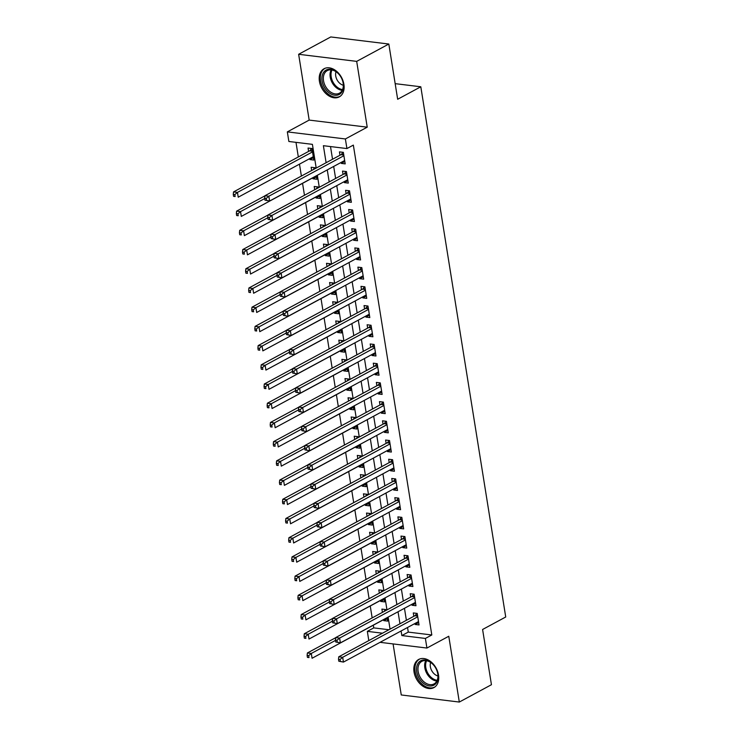 <?xml version="1.0" encoding="UTF-8"?>
<svg xmlns="http://www.w3.org/2000/svg" width="739" height="739" viewBox="0 0 739 739"><rect width="100%" height="100%" fill="white"/><g stroke="black" fill="none" stroke-linecap="round" stroke-linejoin="round"><path stroke-width="1.11" d="M319.424 81.308A15.999 11.233 -118.4 0 0 339.266 96.883A15.999 11.233 -118.4 0 0 343.903 84.301A15.999 11.233 -118.4 0 0 324.07 68.727A15.999 11.233 -118.4 0 0 319.424 81.308M414.043 672.037A15.999 11.233 -118.4 0 0 433.885 687.612A15.999 11.233 -118.4 0 0 438.523 675.03A15.999 11.233 -118.4 0 0 418.68 659.456A15.999 11.233 -118.4 0 0 414.043 672.037M316.2 168.067L312.403 144.354L288.866 141.482L287.332 131.884L345.381 138.96L346.924 148.567L323.386 145.694L326.111 162.719M309.179 120.087L367.228 127.173L356.688 61.374L388.825 44.035L330.767 36.95L298.639 54.289L309.179 120.087L287.332 131.884M393.083 643.918L401.259 694.965L459.307 702.05L448.776 636.251L426.92 648.048L380.068 642.33M368.807 640.584L367.329 631.355L382.488 633.203M373.324 625.203L373.758 627.891L367.329 631.355M295.988 142.35L298.325 156.954M299.48 164.141L301.383 176.067M302.556 183.355L304.468 195.272M305.632 202.56L307.544 214.486M308.708 221.774L310.62 233.7M311.784 240.988L313.696 252.904M314.86 260.193L316.772 272.118M317.936 279.407L319.848 291.323M321.022 298.621L322.925 310.537M324.098 317.825L326.001 329.751M327.174 337.039L329.077 348.956M330.25 356.253L332.162 368.17M333.326 375.458L335.238 387.384M336.402 394.672L338.314 406.589M339.478 413.886L341.39 425.803M342.554 433.091L344.466 445.017M345.63 452.305L347.542 464.221M348.706 471.51L350.619 483.435M351.792 490.724L353.695 502.649M354.868 509.938L356.771 521.854M357.944 529.142L359.847 541.068M361.02 548.356L362.932 560.273M364.096 567.57L366.008 579.487M367.172 586.775L369.084 598.701M370.248 605.989L372.16 617.906M356.688 61.374L298.639 54.289M388.825 44.035L397.665 99.266L420.805 86.777L505.725 616.991L482.595 629.48L491.444 684.711L459.307 702.05M341.122 162.432L341.279 163.402L345.205 163.882L343.358 152.354L339.432 151.874L339.968 155.236M344.198 181.646L344.356 182.616L348.281 183.096L346.434 171.568L342.508 171.088L343.053 174.45M347.275 200.851L347.432 201.821L351.358 202.301L349.51 190.782L345.584 190.302L346.129 193.664M350.351 220.065L350.508 221.035L354.434 221.515L352.586 209.987L348.66 209.506L349.205 212.869M353.436 239.27L353.584 240.249L357.51 240.729L355.662 229.201L351.746 228.72L352.281 232.083M356.512 258.484L356.66 259.454L360.586 259.934L358.738 248.406L354.822 247.934L355.357 251.297M359.588 277.698L359.745 278.668L363.662 279.148L361.814 267.62L357.898 267.139L358.433 270.502M362.664 296.902L362.821 297.882L366.738 298.362L364.89 286.834L360.974 286.353L361.51 289.716M365.74 316.116L365.897 317.086L369.814 317.567L367.976 306.038L364.05 305.567L364.586 308.92M368.816 335.33L368.973 336.3L372.899 336.781L371.052 325.252L367.126 324.772L367.662 328.134M371.893 354.535L372.05 355.514L375.975 355.986L374.128 344.466L370.202 343.986L370.738 347.348M374.969 373.749L375.126 374.719L379.052 375.2L377.204 363.671L373.278 363.191L373.823 366.553M378.045 392.963L378.202 393.933L382.128 394.414L380.28 382.885L376.354 382.405L376.899 385.767M381.121 412.168L381.278 413.147L385.204 413.618L383.356 402.099L379.43 401.619L379.975 404.981M384.206 431.382L384.354 432.352L388.28 432.832L386.432 421.304L382.516 420.824L383.051 424.186M387.282 450.596L387.439 451.566L391.356 452.046L389.508 440.518L385.592 440.038L386.127 443.4M390.358 469.801L390.515 470.771L394.432 471.251L392.585 459.723L388.668 459.252L389.204 462.614M393.434 489.015L393.591 489.985L397.508 490.465L395.67 478.937L391.744 478.456L392.28 481.819M396.51 508.22L396.667 509.199L400.584 509.679L398.746 498.151L394.82 497.67L395.356 501.033M399.587 527.434L399.744 528.403L403.67 528.884L401.822 517.355L397.896 516.884L398.432 520.247M402.663 546.648L402.82 547.617L406.746 548.098L404.898 536.569L400.972 536.089L401.508 539.452M405.739 565.852L405.896 566.831L409.822 567.303L407.974 555.783L404.048 555.303L404.593 558.666M408.815 585.066L408.972 586.036L412.898 586.517L411.05 574.988L407.124 574.517L407.669 577.87M411.891 604.28L412.048 605.25L415.974 605.731L414.126 594.202L410.21 593.722L410.745 597.084M387.291 618.719L383.744 620.631L383.596 619.661M385.961 610.46L385.823 609.583L381.906 609.102L382.423 612.372M384.215 599.514L380.668 601.417L380.511 600.447M382.885 591.246L382.747 590.378L378.821 589.898L379.347 593.158M381.13 580.3L377.592 582.212L377.435 581.242M379.809 572.041L379.67 571.164L375.745 570.684L376.271 573.944M378.054 561.086L374.516 562.998L374.359 562.028M376.733 552.827L376.594 551.95L372.668 551.47L373.195 554.74M374.978 541.881L371.44 543.793L371.283 542.814M373.657 533.613L373.518 532.745L369.592 532.265L370.119 535.526M371.902 522.667L368.364 524.579L368.207 523.609M370.581 514.409L370.442 513.531L366.516 513.051L367.043 516.312M368.826 503.453L365.288 505.365L365.131 504.395M367.505 495.195L367.366 494.317L363.44 493.837L363.967 497.107M365.75 484.248L362.212 486.16L362.055 485.181M364.429 475.981L364.281 475.112L360.364 474.632L360.881 477.893M362.673 465.034L359.136 466.946L358.978 465.976M361.353 456.776L361.205 455.898L357.288 455.418L357.805 458.679M359.597 445.829L356.059 447.732L355.902 446.762M358.267 437.562L358.129 436.684L354.212 436.213L354.729 439.474M356.521 426.615L352.974 428.528L352.826 427.548M355.191 418.348L355.053 417.48L351.136 416.999L351.653 420.26M353.445 407.401L349.898 409.314L349.741 408.344M352.115 399.143L351.976 398.266L348.051 397.785L348.577 401.055M350.36 388.197L346.822 390.1L346.665 389.13M349.039 379.929L348.9 379.052L344.974 378.58L345.501 381.841M347.284 368.983L343.746 370.895L343.589 369.916M345.963 360.715L345.824 359.847L341.898 359.366L342.425 362.627M344.208 349.769L340.67 351.681L340.513 350.711M342.887 341.51L342.748 340.633L338.822 340.152L339.349 343.423M341.132 330.564L337.594 332.476L337.437 331.497M339.811 322.296L339.672 321.428L335.746 320.948L336.273 324.209M338.056 311.35L334.518 313.262L334.361 312.292M336.735 303.092L336.596 302.214L332.67 301.734L333.187 304.995M334.979 292.136L331.442 294.048L331.284 293.078M333.658 283.878L333.511 283L329.594 282.52L330.111 285.79M331.903 272.931L328.365 274.843L328.208 273.864M330.573 264.664L330.435 263.795L326.518 263.315L327.035 266.576M328.827 253.717L325.28 255.629L325.132 254.659M327.497 245.459L327.359 244.581L323.442 244.101L323.959 247.362M325.751 234.503L322.204 236.415L322.047 235.445M324.421 226.245L324.282 225.367L320.356 224.896L320.883 228.157M322.666 215.298L319.128 217.211L318.971 216.231M321.345 207.031L321.206 206.163L317.28 205.682L317.807 208.943M319.59 196.084L316.052 197.997L315.895 197.027M318.269 187.826L318.13 186.949L314.204 186.468L314.731 189.738M316.514 176.88L312.976 178.783L312.819 177.813M315.193 168.612L315.054 167.735L311.128 167.263L311.655 170.524M373.758 627.891L388.917 629.739M383.744 620.631L387.67 621.111L387.116 617.647M380.668 601.417L384.594 601.897L384.04 598.442M377.592 582.212L381.518 582.692L380.964 579.228M374.516 562.998L378.442 563.478L377.888 560.014M371.44 543.793L375.366 544.264L374.812 540.809M368.364 524.579L372.29 525.059L371.735 521.595M365.288 505.365L369.204 505.846L368.65 502.381M362.212 486.16L366.128 486.631L365.574 483.177M359.136 466.946L363.052 467.427L362.498 463.963M356.059 447.732L359.976 448.213L359.422 444.758M352.974 428.528L356.9 429.008L356.346 425.544M349.898 409.314L353.824 409.794L353.27 406.33M346.822 390.1L350.748 390.58L350.194 387.125M343.746 370.895L347.672 371.375L347.118 367.911M340.67 351.681L344.596 352.161L344.041 348.697M337.594 332.476L341.52 332.947L340.965 329.492M334.518 313.262L338.434 313.742L337.88 310.278M331.442 294.048L335.358 294.528L334.804 291.064M328.365 274.843L332.282 275.314L331.728 271.86M325.28 255.629L329.206 256.11L328.652 252.646M322.204 236.415L326.13 236.896L325.576 233.441M319.128 217.211L323.054 217.682L322.5 214.227M316.052 197.997L319.978 198.477L319.424 195.013M312.976 178.783L316.902 179.263L316.347 175.808M309.743 158.599L309.9 159.578L313.826 160.058L311.978 148.53L308.052 148.049L308.588 151.412M407.54 627.503L408.279 632.104L431.807 634.967L353.344 145.103L346.924 148.567M330.509 146.562L332.541 159.255M333.686 166.441L335.617 178.459M336.762 185.655L338.693 197.673M339.848 204.86L341.769 216.887M342.924 224.074L344.845 236.092M346 243.288L347.921 255.306M349.076 262.493L350.997 274.52M352.152 281.707L354.073 293.725M355.228 300.921L357.159 312.939M358.304 320.126L360.235 332.144M361.38 339.34L363.311 351.358M364.456 358.554L366.387 370.572M367.542 377.758L369.463 389.776M370.618 396.972L372.539 408.99M373.694 416.186L375.615 428.204M376.77 435.391L378.691 447.409M379.846 454.605L381.767 466.623M382.922 473.81L384.843 485.837M385.998 493.024L387.929 505.042M389.074 512.238L391.005 524.256M392.15 531.443L394.081 543.461M395.226 550.657L397.157 562.675M398.312 569.871L400.233 581.889M401.388 589.075L403.309 601.093M404.464 608.289L406.385 620.307M414.976 623.485L415.124 624.464L419.05 624.935L417.202 613.416L413.286 612.936L413.822 616.298M420.805 86.777L395.171 83.655M367.228 127.173L345.381 138.96M431.807 634.967L425.387 638.441L426.92 648.048M390.053 629.129L388.123 617.102M386.968 609.915L385.047 597.897M383.892 590.701L381.971 578.683M380.816 571.496L378.895 559.478M377.74 552.282L375.818 540.264M374.664 533.068L372.742 521.05M371.588 513.864L369.666 501.846M368.512 494.65L366.581 482.632M365.435 475.436L363.505 463.418M362.359 456.231L360.429 444.213M359.274 437.017L357.353 424.999M356.198 417.812L354.277 405.785M353.122 398.598L351.201 386.58M350.046 379.384L348.124 367.366M346.97 360.179L345.048 348.152M343.894 340.965L341.972 328.947M340.818 321.751L338.887 309.733M337.741 302.547L335.811 290.529M334.665 283.333L332.735 271.315M331.589 264.119L329.659 252.101M328.504 244.914L326.583 232.896M325.428 225.7L323.506 213.682M322.352 206.486L320.43 194.468M319.276 187.281L317.354 175.263M401.111 630.967L401.85 635.568L425.387 638.441M327.266 169.915L329.188 181.933M330.342 189.119L332.264 201.137M333.418 208.333L335.34 220.351M336.494 227.547L338.416 239.565M339.57 246.752L341.501 258.77M342.647 265.966L344.577 277.984M345.723 285.171L347.653 297.198M348.799 304.385L350.729 316.403M351.884 323.599L353.805 335.617M354.96 342.804L356.882 354.831M358.036 362.018L359.958 374.036M361.112 381.232L363.034 393.25M364.188 400.436L366.11 412.454M367.265 419.65L369.186 431.668M370.341 438.864L372.271 450.882M373.417 458.069L375.347 470.087M376.493 477.283L378.423 489.301M379.569 496.497L381.5 508.515M382.654 515.702L384.576 527.72M385.73 534.916L387.652 546.934M388.806 554.121L390.728 566.148M391.882 573.335L393.804 585.353M394.959 592.549L396.88 604.567M398.035 611.753L399.965 623.771M408.279 632.104L401.85 635.568M418.671 622.552L415.124 624.464M313.438 157.666L309.9 159.578M415.595 603.338L412.048 605.25M412.51 584.124L408.972 586.036M409.434 564.919L405.896 566.831M406.358 545.705L402.82 547.617M403.282 526.501L399.744 528.403M400.205 507.287L396.667 509.199M397.129 488.073L393.591 489.985M394.053 468.868L390.515 470.771M390.977 449.654L387.439 451.566M387.901 430.44L384.354 432.352M384.825 411.235L381.278 413.147M381.74 392.021L378.202 393.933M378.664 372.807L375.126 374.719M375.588 353.602L372.05 355.514M372.511 334.388L368.973 336.3M369.435 315.183L365.897 317.086M366.359 295.969L362.821 297.882M363.283 276.755L359.745 278.668M360.207 257.551L356.66 259.454M357.131 238.337L353.584 240.249M354.046 219.123L350.508 221.035M350.97 199.918L347.432 201.821M347.893 180.704L344.356 182.616M344.817 161.49L341.279 163.402M417.627 616.077L414.847 615.744L338.767 656.805L342.684 657.285L417.747 616.779M340.069 659.484L342.684 657.285L343.45 662.089L338.804 661.211L340.374 661.405L340.069 659.484L338.499 659.29L338.804 661.211M418.514 621.573L343.45 662.089L340.374 661.405M414.847 615.744A2.051 1.312 97 0 0 415.309 615.347L416.87 613.37M338.767 656.805L338.499 659.29M335.672 637.711L307.387 652.971L311.304 653.452L312.07 658.255L387.134 617.749M385.49 609.546L383.929 611.513A2.051 1.312 -83 0 1 383.855 611.596M335.478 640.408L311.304 653.452L308.69 655.65L307.119 655.465L307.424 657.387L308.994 657.571L308.69 655.65M308.994 657.571L307.424 657.387M307.119 655.465L307.387 652.971M437.904 674.273A13.847 9.727 61.6 0 1 429.387 685.949A13.847 9.727 61.6 0 1 416.722 671.686A13.847 9.727 61.6 0 1 422.071 660.241A13.847 9.727 61.6 0 1 434.671 666.421A13.847 9.727 61.6 0 1 436.832 670.43A13.847 9.727 61.6 0 1 437.904 674.273M434.726 666.495A12.822 9.007 -118.4 0 0 421.867 661.35A12.822 9.007 -118.4 0 0 418.145 671.437A12.822 9.007 -118.4 0 0 434.042 683.917A12.822 9.007 -118.4 0 0 437.765 673.829A12.822 9.007 -118.4 0 0 436.804 670.347M430.643 662.449A9.127 6.411 -118.4 0 0 430.357 666.717A9.127 6.411 -118.4 0 0 437.95 675.973M419.761 658.985L419.854 658.939A15.898 11.168 -118.4 0 0 419.761 658.985A15.898 11.168 -118.4 0 0 415.152 671.492A15.898 11.168 -118.4 0 0 434.865 686.974A15.898 11.168 -118.4 0 0 434.957 686.919L434.865 686.974M339.783 94.13A13.847 9.727 61.6 0 1 324.56 87.618A13.847 9.727 61.6 0 1 325.603 70.371A13.847 9.727 61.6 0 1 340.051 75.692A13.847 9.727 61.6 0 1 342.212 79.701A13.847 9.727 61.6 0 1 339.783 94.13M340.106 75.766A12.822 9.007 -118.4 0 0 327.248 70.621A12.822 9.007 -118.4 0 0 326.767 70.907A12.822 9.007 -118.4 0 0 325.603 86.528A12.822 9.007 -118.4 0 0 339.423 93.188A12.822 9.007 -118.4 0 0 339.903 92.902A12.822 9.007 -118.4 0 0 342.185 79.618M336.023 71.72A9.127 6.411 -118.4 0 0 343.33 85.253M325.142 68.256L325.234 68.21A15.898 11.168 -118.4 0 0 325.142 68.256A15.898 11.168 -118.4 0 0 324.55 68.616A15.898 11.168 -118.4 0 0 323.109 87.987A15.898 11.168 -118.4 0 0 340.245 96.246A15.898 11.168 -118.4 0 0 340.337 96.19L340.245 96.246M414.551 596.872L411.771 596.53L335.682 637.591L339.607 638.071L414.662 597.565M336.993 640.27L339.607 638.071L340.374 642.875L335.728 641.997L337.298 642.191L336.993 640.27L335.423 640.076L335.728 641.997M415.438 602.368L340.374 642.875L337.298 642.191M411.771 596.53A2.051 1.312 97 0 0 412.233 596.133L413.794 594.165M335.682 637.591L335.423 640.076M411.475 577.658L408.695 577.316L332.605 618.386L336.531 618.857L411.586 578.351M333.917 621.065L336.531 618.857L337.298 623.661L332.652 622.792L334.222 622.977L333.917 621.065L332.347 620.871L332.652 622.792M412.362 583.154L337.298 623.661L334.222 622.977M408.695 577.316A2.051 1.312 97 0 0 409.157 576.919L410.718 574.951M332.605 618.386L332.347 620.871M408.399 558.453L405.619 558.111L329.529 599.172L333.455 599.652L408.51 559.146M330.841 601.851L333.455 599.652L334.222 604.456L329.576 603.578L331.146 603.772L330.841 601.851L329.271 601.657L329.576 603.578M409.277 563.949L334.222 604.456L331.146 603.772M405.619 558.111A2.051 1.312 97 0 0 406.071 557.714L407.632 555.737M329.529 599.172L329.271 601.657M405.323 539.239L402.543 538.897L326.453 579.958L330.379 580.438L405.434 539.932M327.765 582.637L330.379 580.438L331.146 585.242L326.499 584.364L328.07 584.558L327.765 582.637L326.195 582.443L326.499 584.364M406.201 544.735L331.146 585.242L328.07 584.558M402.543 538.897A2.051 1.312 97 0 0 402.995 538.5L404.556 536.532M326.453 579.958L326.195 582.443M332.596 618.497L304.302 633.766L308.228 634.247L308.994 639.05L384.058 598.535M382.414 590.332L380.853 592.299A2.051 1.312 -83 0 1 380.779 592.382M332.402 621.203L308.228 634.247L305.613 636.445L304.043 636.251L304.348 638.173L305.918 638.367L305.613 636.445M305.918 638.367L304.348 638.173M304.043 636.251L304.302 633.766M329.52 599.283L301.226 614.552L305.152 615.033L305.918 619.836L380.982 579.33M379.338 571.118L377.777 573.094A2.051 1.312 -83 0 1 377.703 573.178M329.317 601.989L305.152 615.033L302.537 617.231L300.967 617.037L301.272 618.959L302.842 619.153L302.537 617.231M302.842 619.153L301.272 618.959M300.967 617.037L301.226 614.552M326.444 580.078L298.15 595.348L302.075 595.819L302.842 600.622L377.897 560.116M376.253 551.913L374.691 553.88A2.051 1.312 -83 0 1 374.627 553.964M326.241 582.775L302.075 595.819L299.461 598.017L297.891 597.833L298.196 599.754L299.766 599.939L299.461 598.017M299.766 599.939L298.196 599.754M297.891 597.833L298.15 595.348M323.368 560.864L295.073 576.134L298.999 576.614L299.766 581.417L374.821 540.902M373.177 532.699L371.615 534.676A2.051 1.312 -83 0 1 371.551 534.75M323.165 563.571L298.999 576.614L296.376 578.813L294.815 578.619L295.12 580.54L296.69 580.734L296.376 578.813M296.69 580.734L295.12 580.54M294.815 578.619L295.073 576.134M402.247 520.025L399.466 519.683L323.377 560.753L327.303 561.234L402.358 520.718M324.68 563.432L327.303 561.234L328.07 566.028L323.423 565.159L324.994 565.353L324.68 563.432L323.119 563.238L323.423 565.159M403.124 525.521L328.07 566.028L324.994 565.353M399.466 519.683A2.051 1.312 97 0 0 399.919 519.286L401.48 517.318M323.377 560.753L323.119 563.238M320.292 541.65L291.997 556.92L295.923 557.4L296.69 562.203L371.745 521.697M370.1 513.485L368.539 515.462A2.051 1.312 -83 0 1 368.475 515.545M320.089 544.357L295.923 557.4L293.3 559.599L291.739 559.405L292.044 561.326L293.614 561.52L293.3 559.599M293.614 561.52L292.044 561.326M291.739 559.405L291.997 556.92M399.171 500.82L396.39 500.479L320.301 541.539L324.227 542.02L399.282 501.513M321.604 544.218L324.227 542.02L324.994 546.823L320.347 545.945L321.918 546.139L321.604 544.218L320.033 544.024L320.347 545.945M400.048 506.317L324.994 546.823L321.918 546.139M396.39 500.479A2.051 1.312 97 0 0 396.843 500.081L398.404 498.104M320.301 541.539L320.033 544.024M317.216 522.445L288.921 537.715L292.847 538.186L293.614 542.989L368.669 502.483M367.024 494.28L365.463 496.248A2.051 1.312 -83 0 1 365.399 496.331M317.013 525.143L292.847 538.186L290.224 540.385L288.653 540.2L288.967 542.121L290.538 542.306L290.224 540.385M290.538 542.306L288.967 542.121M288.653 540.2L288.921 537.715M396.095 481.606L393.305 481.265L317.225 522.325L321.142 522.806L396.206 482.299M318.527 525.004L321.142 522.806L321.918 527.609L317.271 526.741L318.842 526.925L318.527 525.004L316.957 524.819L317.271 526.741M396.972 487.103L321.918 527.609L318.842 526.925M393.305 481.265A2.051 1.312 97 0 0 393.767 480.867L395.328 478.9M317.225 522.325L316.957 524.819M314.13 503.231L285.845 518.501L289.762 518.981L290.538 523.785L365.593 483.278M363.948 475.066L362.387 477.043A2.051 1.312 -83 0 1 362.322 477.117M313.936 505.938L289.762 518.981L287.148 521.18L285.577 520.986L285.891 522.907L287.453 523.101L287.148 521.18M287.453 523.101L285.891 522.907M285.577 520.986L285.845 518.501M393.019 462.392L390.229 462.06L314.149 503.12L318.066 503.601L393.13 463.085M315.451 505.799L318.066 503.601L318.842 508.404L314.195 507.527L315.756 507.721L315.451 505.799L313.881 505.605L314.195 507.527M393.896 467.889L318.842 508.404L315.756 507.721M390.229 462.06A2.051 1.312 97 0 0 390.691 461.653L392.252 459.686M314.149 503.12L313.881 505.605M311.054 484.017L282.769 499.287L286.686 499.767L287.462 504.571L362.516 464.064M360.872 455.861L359.311 457.829A2.051 1.312 -83 0 1 359.246 457.912M310.86 486.724L286.686 499.767L284.072 501.966L282.501 501.772L282.815 503.693L284.376 503.887L284.072 501.966M284.376 503.887L282.815 503.693M282.501 501.772L282.769 499.287M389.943 443.188L387.153 442.846L311.073 483.906L314.99 484.387L390.053 443.88M312.375 486.585L314.99 484.387L315.765 489.19L311.11 488.313L312.68 488.507L312.375 486.585L310.805 486.391L311.11 488.313M390.82 448.684L315.765 489.19L312.68 488.507M387.153 442.846A2.051 1.312 97 0 0 387.615 442.449L389.176 440.472M311.073 483.906L310.805 486.391M307.978 464.813L279.693 480.082L283.61 480.562L284.386 485.357L359.44 444.85M357.796 436.647L356.235 438.615A2.051 1.312 -83 0 1 356.17 438.698M307.784 467.51L283.61 480.562L280.996 482.761L279.425 482.567L279.73 484.488L281.3 484.682L280.996 482.761M281.3 484.682L279.73 484.488M279.425 482.567L279.693 480.082M386.857 423.974L384.077 423.632L307.997 464.702L311.913 465.173L386.968 424.666M309.299 467.371L311.913 465.173L312.68 469.976L308.034 469.108L309.604 469.293L309.299 467.371L307.729 467.187L308.034 469.108M387.744 429.47L312.68 469.976L309.604 469.293M384.077 423.632A2.051 1.312 97 0 0 384.539 423.235L386.1 421.267M307.997 464.702L307.729 467.187M304.902 445.599L276.617 460.868L280.534 461.348L281.3 466.152L356.364 425.646M354.72 417.433L353.159 419.41A2.051 1.312 -83 0 1 353.085 419.484M304.708 448.305L280.534 461.348L277.919 463.547L276.349 463.353L276.654 465.274L278.224 465.468L277.919 463.547M278.224 465.468L276.654 465.274M276.349 463.353L276.617 460.868M383.781 404.76L381.001 404.427L304.911 445.488L308.837 445.968L383.892 405.462M306.223 448.167L308.837 445.968L309.604 450.772L304.958 449.894L306.528 450.088L306.223 448.167L304.653 447.973L304.958 449.894M384.668 410.256L309.604 450.772L306.528 450.088M381.001 404.427A2.051 1.312 97 0 0 381.463 404.03L383.024 402.053M304.911 445.488L304.653 447.973M301.826 426.394L273.532 441.654L277.458 442.134L278.224 446.938L353.288 406.432M351.644 398.229L350.083 400.196A2.051 1.312 -83 0 1 350.009 400.279M301.632 429.091L277.458 442.134L274.843 444.333L273.273 444.148L273.578 446.07L275.148 446.254L274.843 444.333M275.148 446.254L273.578 446.07M273.273 444.148L273.532 441.654M380.705 385.555L377.925 385.213L301.835 426.274L305.761 426.754L380.816 386.248M303.147 428.953L305.761 426.754L306.528 431.558L301.882 430.68L303.452 430.874L303.147 428.953L301.577 428.759L301.882 430.68M381.592 391.051L306.528 431.558L303.452 430.874M377.925 385.213A2.051 1.312 97 0 0 378.377 384.816L379.948 382.839M301.835 426.274L301.577 428.759M298.75 407.18L270.456 422.449L274.381 422.93L275.148 427.724L350.212 387.218M348.559 379.015L346.997 380.982A2.051 1.312 -83 0 1 346.933 381.065M298.547 409.877L274.381 422.93L271.767 425.128L270.197 424.934L270.502 426.856L272.072 427.05L271.767 425.128M272.072 427.05L270.502 426.856M270.197 424.934L270.456 422.449M377.629 366.341L374.849 365.999L298.759 407.069L302.685 407.54L377.74 367.034M300.071 409.739L302.685 407.54L303.452 412.344L298.805 411.475L300.376 411.66L300.071 409.739L298.501 409.554L298.805 411.475M378.507 371.837L303.452 412.344L300.376 411.66M374.849 365.999A2.051 1.312 97 0 0 375.301 365.602L376.862 363.634M298.759 407.069L298.501 409.554M295.674 387.966L267.379 403.235L271.305 403.716L272.072 408.519L347.127 368.013M345.482 359.801L343.921 361.777A2.051 1.312 -83 0 1 343.857 361.851M295.471 390.672L271.305 403.716L268.691 405.914L267.121 405.72L267.426 407.642L268.996 407.836L268.691 405.914M268.996 407.836L267.426 407.642M267.121 405.72L267.379 403.235M374.553 347.127L371.772 346.794L295.683 387.855L299.609 388.335L374.664 347.829M296.986 390.534L299.609 388.335L300.376 393.139L295.729 392.261L297.3 392.455L296.986 390.534L295.424 390.34L295.729 392.261M375.43 352.623L300.376 393.139L297.3 392.455M371.772 346.794A2.051 1.312 97 0 0 372.225 346.397L373.786 344.42M295.683 387.855L295.424 390.34M292.598 368.761L264.303 384.021L268.229 384.502L268.996 389.305L344.051 348.799M342.406 340.596L340.845 342.563A2.051 1.312 -83 0 1 340.781 342.647M292.395 371.458L268.229 384.502L265.606 386.7L264.045 386.515L264.35 388.437L265.92 388.622L265.606 386.7M265.92 388.622L264.35 388.437M264.045 386.515L264.303 384.021M371.477 327.922L368.696 327.58L292.607 368.641L296.533 369.121L371.588 328.615M293.91 371.32L296.533 369.121L297.3 373.925L292.653 373.047L294.224 373.241L293.91 371.32L292.348 371.126L292.653 373.047M372.354 333.418L297.3 373.925L294.224 373.241M368.696 327.58A2.051 1.312 97 0 0 369.149 327.183L370.71 325.215M292.607 368.641L292.348 371.126M289.522 349.547L261.227 364.817L265.153 365.297L265.92 370.1L340.975 329.585M339.33 321.382L337.769 323.359A2.051 1.312 -83 0 1 337.705 323.433M289.318 352.254L265.153 365.297L262.53 367.495L260.959 367.301L261.273 369.223L262.844 369.417L262.53 367.495M262.844 369.417L261.273 369.223M260.959 367.301L261.227 364.817M368.401 308.708L365.62 308.366L289.531 349.436L293.457 349.907L368.512 309.401M290.833 352.115L293.457 349.907L294.224 354.711L289.577 353.842L291.148 354.036L290.833 352.115L289.263 351.921L289.577 353.842M369.278 314.204L294.224 354.711L291.148 354.036M365.62 308.366A2.051 1.312 97 0 0 366.073 307.969L367.634 306.001M289.531 349.436L289.263 351.921M286.446 330.333L258.151 345.603L262.077 346.083L262.844 350.886L337.899 310.38M336.254 302.168L334.693 304.145A2.051 1.312 -83 0 1 334.628 304.228M286.242 333.04L262.077 346.083L259.454 348.281L257.883 348.087L258.197 350.009L259.768 350.203L259.454 348.281M259.768 350.203L258.197 350.009M257.883 348.087L258.151 345.603M365.325 289.503L362.535 289.161L286.455 330.222L290.372 330.702L365.435 290.196M287.757 332.901L290.372 330.702L291.148 335.506L286.501 334.628L288.062 334.822L287.757 332.901L286.187 332.707L286.501 334.628M366.202 295L291.148 335.506L288.062 334.822M362.535 289.161A2.051 1.312 97 0 0 362.997 288.764L364.558 286.787M286.455 330.222L286.187 332.707M283.36 311.128L255.075 326.398L258.992 326.869L259.768 331.672L334.822 291.166M333.178 282.963L331.617 284.931A2.051 1.312 -83 0 1 331.552 285.014M283.166 313.826L258.992 326.869L256.378 329.067L254.807 328.883L255.121 330.804L256.682 330.989L256.378 329.067M256.682 330.989L255.121 330.804M254.807 328.883L255.075 326.398M362.249 270.289L359.459 269.947L283.379 311.008L287.295 311.488L362.359 270.982M284.681 313.687L287.295 311.488L288.071 316.292L283.425 315.414L284.986 315.608L284.681 313.687L283.111 313.502L283.425 315.414M363.126 275.786L288.071 316.292L284.986 315.608M359.459 269.947A2.051 1.312 97 0 0 359.921 269.55L361.482 267.583M283.379 311.008L283.111 313.502M280.284 291.914L251.999 307.184L255.916 307.664L256.692 312.468L331.746 271.952M330.102 263.749L328.541 265.726A2.051 1.312 -83 0 1 328.476 265.8M280.09 294.621L255.916 307.664L253.301 309.863L251.731 309.669L252.036 311.59L253.606 311.784L253.301 309.863M253.606 311.784L252.036 311.59M251.731 309.669L251.999 307.184M359.172 251.075L356.383 250.733L280.303 291.803L284.219 292.284L359.283 251.768M281.605 294.482L284.219 292.284L284.995 297.078L280.34 296.21L281.91 296.404L281.605 294.482L280.035 294.288L280.34 296.21M360.05 256.572L284.995 297.078L281.91 296.404M356.383 250.733A2.051 1.312 97 0 0 356.845 250.336L358.406 248.369M280.303 291.803L280.035 294.288M277.208 272.7L248.923 287.97L252.84 288.45L253.606 293.254L328.67 252.747M327.026 244.544L325.465 246.512A2.051 1.312 -83 0 1 325.391 246.595M277.014 275.407L252.84 288.45L250.225 290.649L248.655 290.455L248.96 292.376L250.53 292.57L250.225 290.649M250.53 292.57L248.96 292.376M248.655 290.455L248.923 287.97M356.087 231.87L353.307 231.529L277.217 272.589L281.143 273.07L356.198 232.563M278.529 275.268L281.143 273.07L281.91 277.873L277.264 276.996L278.834 277.19L278.529 275.268L276.959 275.074L277.264 276.996M356.974 237.367L281.91 277.873L278.834 277.19M353.307 231.529A2.051 1.312 97 0 0 353.769 231.131L355.33 229.155M277.217 272.589L276.959 275.074M274.132 253.495L245.838 268.765L249.764 269.236L250.53 274.04L325.594 233.533M323.95 225.33L322.389 227.298A2.051 1.312 -83 0 1 322.315 227.381M273.938 256.193L249.764 269.236L247.149 271.444L245.579 271.25L245.884 273.171L247.454 273.356L247.149 271.444M247.454 273.356L245.884 273.171M245.579 271.25L245.838 268.765M353.011 212.656L350.231 212.315L274.141 253.375L278.067 253.856L353.122 213.349M275.453 256.054L278.067 253.856L278.834 258.659L274.187 257.791L275.758 257.976L275.453 256.054L273.883 255.87L274.187 257.791M353.898 218.153L278.834 258.659L275.758 257.976M350.231 212.315A2.051 1.312 97 0 0 350.692 211.917L352.254 209.95M274.141 253.375L273.883 255.87M271.056 234.281L242.762 249.551L246.687 250.031L247.454 254.835L322.518 214.328M320.874 206.116L319.313 208.093A2.051 1.312 -83 0 1 319.239 208.167M270.862 236.988L246.687 250.031L244.073 252.23L242.503 252.036L242.808 253.957L244.378 254.151L244.073 252.23M244.378 254.151L242.808 253.957M242.503 252.036L242.762 249.551M349.935 193.442L347.154 193.11L271.065 234.171L274.991 234.651L350.046 194.135M272.377 236.849L274.991 234.651L275.758 239.454L271.111 238.577L272.682 238.771L272.377 236.849L270.807 236.656L271.111 238.577M350.822 198.939L275.758 239.454L272.682 238.771M347.154 193.11A2.051 1.312 97 0 0 347.607 192.713L349.168 190.736M271.065 234.171L270.807 236.656M267.98 215.067L239.685 230.337L243.611 230.817L244.378 235.621L319.433 195.114M317.788 186.912L316.227 188.879A2.051 1.312 -83 0 1 316.163 188.962M267.777 217.774L243.611 230.817L240.997 233.016L239.427 232.831L239.732 234.743L241.302 234.937L240.997 233.016M241.302 234.937L239.732 234.743M239.427 232.831L239.685 230.337M346.859 174.238L344.078 173.896L267.989 214.957L271.915 215.437L346.97 174.931M269.301 217.635L271.915 215.437L272.682 220.24L268.035 219.363L269.606 219.557L269.301 217.635L267.73 217.442L268.035 219.363M347.736 179.734L272.682 220.24L269.606 219.557M344.078 173.896A2.051 1.312 97 0 0 344.531 173.499L346.092 171.522M267.989 214.957L267.73 217.442M264.904 195.863L236.609 211.132L240.535 211.613L241.302 216.407L316.357 175.9M314.712 167.698L313.151 169.665A2.051 1.312 -83 0 1 313.087 169.748M264.701 198.56L240.535 211.613L237.921 213.811L236.351 213.617L236.656 215.539L238.226 215.733L237.921 213.811M238.226 215.733L236.656 215.539M236.351 213.617L236.609 211.132M343.783 155.024L341.002 154.682L264.913 195.752L268.839 196.223L343.894 155.717M266.216 198.422L268.839 196.223L269.606 201.026L264.959 200.158L266.53 200.343L266.216 198.422L264.654 198.237L264.959 200.158M344.66 160.52L269.606 201.026L266.53 200.343M341.002 154.682A2.051 1.312 97 0 0 341.455 154.285L343.016 152.317M264.913 195.752L264.654 198.237M311.636 148.484L310.075 150.46A2.051 1.312 -83 0 1 309.623 150.858L233.533 191.918L237.459 192.399L238.226 197.202L313.281 156.696M312.514 151.892L237.459 192.399L234.836 194.597L233.275 194.403L233.579 196.325L235.15 196.519L234.836 194.597M235.15 196.519L233.579 196.325M233.275 194.403L233.533 191.918M417.553 615.615L415.309 615.347M436.823 681.053A12.822 9.007 61.6 0 1 424.842 667.825A12.822 9.007 61.6 0 1 425.784 660.601M426.615 660.721A12.397 8.711 -118.4 0 0 425.803 667.52A12.397 8.711 -118.4 0 0 437.183 680.296M342.203 90.324A12.822 9.007 61.6 0 1 332.107 82.565A12.822 9.007 61.6 0 1 331.164 69.872M331.996 69.993A12.397 8.711 -118.4 0 0 333.003 82.084A12.397 8.711 -118.4 0 0 342.563 89.567M414.477 596.41L412.233 596.133M411.401 577.196L409.157 576.919M408.325 557.982L406.071 557.714M405.249 538.777L402.995 538.5M402.173 519.563L399.919 519.286M399.097 500.349L396.843 500.081M396.021 481.144L393.767 480.867M392.945 461.93L390.691 461.653M389.869 442.726L387.615 442.449M386.783 423.512L384.539 423.235M383.707 404.298L381.463 404.03M380.631 385.093L378.377 384.816M377.555 365.879L375.301 365.602M374.479 346.665L372.225 346.397M371.403 327.46L369.149 327.183M368.327 308.246L366.073 307.969M365.251 289.032L362.997 288.764M362.175 269.827L359.921 269.55M359.089 250.613L356.845 250.336M356.013 231.409L353.769 231.131M352.937 212.195L350.692 211.917M349.861 192.981L347.607 192.713M346.785 173.776L344.531 173.499M343.709 154.562L341.455 154.285M310.075 150.46L312.329 150.728M309.623 150.858L312.403 151.199"/></g></svg>
